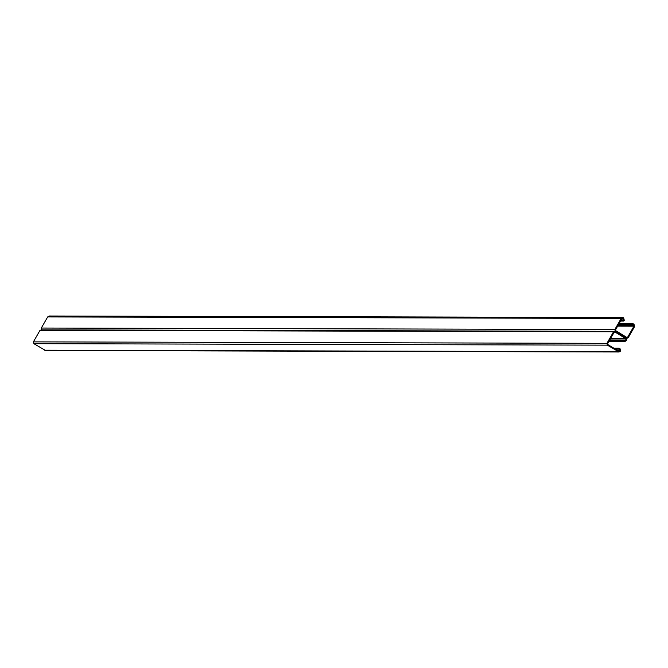 <?xml version="1.0" encoding="UTF-8"?>
<svg xmlns="http://www.w3.org/2000/svg" width="668" height="668" viewBox="0 0 668 668"><rect width="100%" height="100%" fill="white"/><g stroke="black" fill="none" stroke-linecap="round" stroke-linejoin="round"><path stroke-width="1" d="M624.613 340.396L626.025 340.012L625.665 338.559L614.944 332.038L614.168 332.246L607.596 343.711L607.796 344.521L618.518 351.034L619.937 350.642L618.885 348.329L619.971 348.504L620.589 351.042L619.069 351.986L607.362 345.156L606.911 343.36L613.533 331.796L615.278 331.336L626.058 337.891L626.676 340.413L625.156 341.348L623.545 340.179L625.123 340.538M609.642 340.146L624.179 340.137M610.569 338.517L625.665 338.559M618.518 351.034L619.019 351.168M615.453 349.172L619.578 349.18M615.019 348.913L619.152 348.921M614.042 348.312L619.537 348.245M41.767 329.85L615.278 331.336L614.827 329.533L621.19 318.419L622.676 317.5L49.173 316.014L47.678 316.933L41.316 328.046L41.767 329.85L40.022 330.309L33.4 341.874L33.851 343.669L45.558 350.5L619.069 351.986M33.4 341.874L606.911 343.36M40.022 330.309L613.533 331.796M622.676 317.5L623.636 317.784L624.279 320.306L623.411 321.007L623.62 319.905L622.735 318.31M624.029 320.749L620.589 320.999M620.964 320.348L623.369 320.348M621.223 319.905L623.62 319.905M623.252 318.452L621.841 318.82L615.512 329.875L615.712 330.677L626.835 337.44L627.619 337.231L633.949 326.184L633.047 324.581M626.835 337.44L627.619 337.231L626.492 337.231M617.641 326.143L633.949 326.184M633.556 324.723L631.318 325.809L631.235 325.132L632.997 323.771L633.949 324.047L634.6 326.577L628.237 337.691L626.492 338.15L615.278 331.328M631.895 325.533L617.858 325.775M626.559 338.325L627.135 338.325L626.4 338.15M609.132 341.039L624.229 341.072M609.283 340.772L623.795 340.814M623.879 340.012L626.025 340.012M617.858 350.633L619.937 350.642M44.631 350.224L618.142 351.71M33.851 343.669L607.362 345.156M41.316 328.046L614.827 329.533M47.678 316.933L621.19 318.419M618.242 325.099L631.235 325.132M618.493 324.656L631.494 324.69M625.156 341.348L608.974 341.306M623.828 340.004L609.742 339.97M619.194 348.12L613.7 348.103M623.628 321.074L620.555 321.066M631.494 325.867L617.825 325.834M632.997 323.771L619.027 323.738"/></g></svg>
